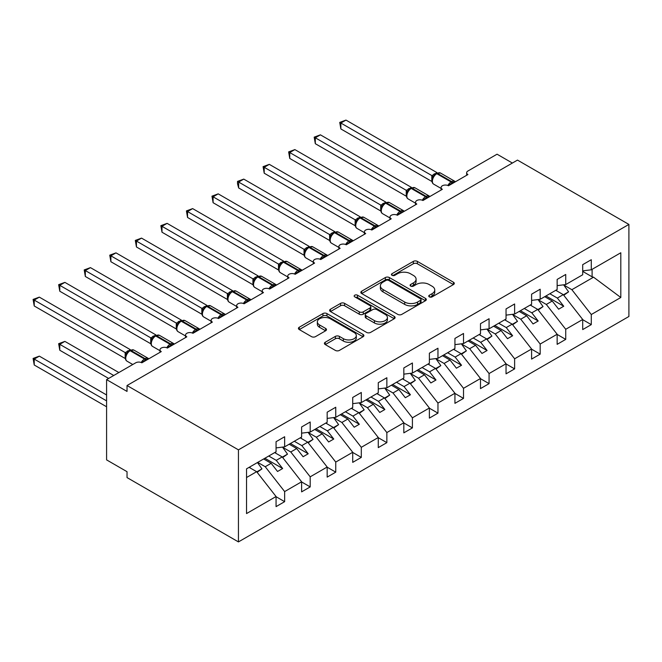 <?xml version="1.0" encoding="UTF-8"?>
<svg xmlns="http://www.w3.org/2000/svg" width="662" height="662" viewBox="0 0 662 662"><rect width="100%" height="100%" fill="white"/><g stroke="black" fill="none" stroke-linecap="round" stroke-linejoin="round"><path stroke-width="0.99" d="M429.332 296.866A1.986 1.15 0 0 0 432.145 296.866L453.462 284.552A2.838 1.638 0 0 0 454.298 283.394A2.838 1.638 0 0 0 453.462 282.235L417.35 261.391A2.838 1.638 0 0 0 413.336 261.391L392.012 273.696A1.986 1.15 0 0 0 391.432 274.507A1.986 1.15 0 0 0 392.012 275.318A1.986 1.15 0 0 0 394.825 275.318L397.581 273.72A9.078 5.246 0 0 1 410.423 273.72L413.436 275.458A9.078 5.246 0 0 1 416.092 279.165A9.078 5.246 0 0 1 413.436 282.873L410.672 284.47A1.986 1.15 0 0 0 410.092 285.281A1.986 1.15 0 0 0 410.672 286.092A1.986 1.15 0 0 0 413.485 286.092L416.241 284.495A9.078 5.246 0 0 1 429.084 284.495L432.096 286.232A9.078 5.246 0 0 1 434.752 289.939A9.078 5.246 0 0 1 432.096 293.647L429.332 295.244A1.986 1.15 0 0 0 428.753 296.055A1.986 1.15 0 0 0 429.332 296.866L429.332 295.244M325.241 342.246A2.838 1.638 0 0 0 324.413 343.404A2.838 1.638 0 0 0 325.241 344.563L335.377 350.413A2.838 1.638 0 0 0 339.391 350.413L363.066 336.743A2.838 1.638 0 0 0 363.901 335.584A2.838 1.638 0 0 0 363.066 334.426L326.945 313.573A2.838 1.638 0 0 0 322.932 313.573L299.257 327.243A2.838 1.638 0 0 0 298.43 328.402A2.838 1.638 0 0 0 299.257 329.56L311.496 336.627A2.838 1.638 0 0 0 315.509 336.627L325.646 330.777A2.838 1.638 0 0 0 326.474 329.618A2.838 1.638 0 0 0 325.646 328.46L319.572 324.959A7.588 4.386 0 0 1 317.355 321.856A7.588 4.386 0 0 1 322.038 317.81A7.588 4.386 0 0 1 330.313 318.761L354.087 332.49A7.588 4.386 0 0 1 356.313 335.584A7.588 4.386 0 0 1 351.621 339.639A7.588 4.386 0 0 1 343.355 338.687L339.391 336.395A2.838 1.638 0 0 0 335.377 336.395L325.241 342.246L325.241 344.563M628.9 224.426L238.444 449.854L238.444 541.913L628.9 316.486L628.9 224.426L517.485 160.096L127.03 385.524L127.03 391.424L106.59 379.624L135.718 362.809A4.336 2.507 0 0 1 141.85 362.809L161.271 351.596A4.336 2.507 0 0 1 160.005 349.826A4.336 2.507 0 0 1 162.678 347.509A4.336 2.507 0 0 1 167.403 348.055L186.825 336.842A4.336 2.507 0 0 1 185.559 335.071A4.336 2.507 0 0 1 188.231 332.754A4.336 2.507 0 0 1 192.956 333.3L212.378 322.088A4.336 2.507 0 0 1 211.112 320.317A4.336 2.507 0 0 1 213.785 318.008A4.336 2.507 0 0 1 218.51 318.546L237.931 307.333A4.336 2.507 0 0 1 236.665 305.563A4.336 2.507 0 0 1 239.338 303.254A4.336 2.507 0 0 1 244.071 303.792L263.484 292.579A4.336 2.507 0 0 1 262.218 290.808A4.336 2.507 0 0 1 264.891 288.5A4.336 2.507 0 0 1 269.624 289.037L289.037 277.833A4.336 2.507 0 0 1 287.771 276.062A4.336 2.507 0 0 1 290.444 273.745A4.336 2.507 0 0 1 295.178 274.291L314.591 263.079A4.336 2.507 0 0 1 313.325 261.308A4.336 2.507 0 0 1 315.997 258.991A4.336 2.507 0 0 1 320.731 259.537L340.144 248.324A4.336 2.507 0 0 1 338.878 246.554A4.336 2.507 0 0 1 341.551 244.237A4.336 2.507 0 0 1 346.284 244.783L365.697 233.57A4.336 2.507 0 0 1 364.431 231.799A4.336 2.507 0 0 1 367.104 229.491A4.336 2.507 0 0 1 371.837 230.028L391.25 218.816A4.336 2.507 0 0 1 389.984 217.045A4.336 2.507 0 0 1 392.657 214.736A4.336 2.507 0 0 1 397.39 215.274L397.2 214.695L403.795 210.888M238.444 449.854L127.03 385.524M397.779 314.384A2.838 1.638 0 0 0 401.793 314.384L425.476 300.714A2.838 1.638 0 0 0 426.303 299.555A2.838 1.638 0 0 0 425.476 298.397L389.355 277.543A2.838 1.638 0 0 0 385.342 277.543L361.659 291.214A2.838 1.638 0 0 0 360.831 292.372A2.838 1.638 0 0 0 361.659 293.531L397.779 314.384M355.535 297.296A1.986 1.15 0 0 1 357.546 297.577L357.546 295.211L394.271 316.411A2.838 1.638 0 0 1 395.098 317.57A2.838 1.638 0 0 1 394.271 318.728L370.596 332.398A2.838 1.638 0 0 1 366.582 332.398L330.462 311.545L330.462 309.228A2.838 1.638 0 0 0 329.626 310.387A2.838 1.638 0 0 0 330.462 311.545M330.462 309.228L340.591 303.378A2.838 1.638 0 0 1 344.604 303.378L359.259 311.835A2.838 1.638 0 0 0 363.264 311.835L369.992 307.954A2.838 1.638 0 0 0 370.819 306.796A2.838 1.638 0 0 0 369.992 305.637L354.741 296.833A1.986 1.15 0 0 1 354.162 296.022A1.986 1.15 0 0 1 355.386 294.962A1.986 1.15 0 0 1 357.546 295.211M246.537 477.517L256.641 471.683L276.062 496.533L246.537 513.571L246.537 468.837L276.062 451.798L276.062 441.703L284.643 436.746L284.643 446.842L276.062 447.909M284.643 446.842L301.615 437.044L301.615 426.957L310.197 422L310.197 432.087L301.615 433.155M310.197 432.087L327.169 422.29L327.169 412.203L335.75 407.246L335.75 417.333L327.169 418.401M335.75 417.333L352.722 407.535L352.722 397.448L361.303 392.492L361.303 402.579L352.722 403.655M361.303 402.579L378.275 392.789L378.275 382.694L386.856 377.737L386.856 387.824L378.275 388.9M386.856 387.824L403.828 378.035L403.828 367.94L412.409 362.983L412.409 373.078L403.828 374.146M412.409 373.078L429.381 363.281L429.381 353.185L437.963 348.229L437.963 358.324L429.381 359.392M437.963 358.324L454.935 348.526L454.935 338.431L463.516 333.474L463.516 343.57L454.935 344.637M463.516 343.57L480.488 333.772L480.488 323.685L489.069 318.728L489.069 328.815L480.488 329.883M489.069 328.815L506.041 319.018L506.041 308.931L514.622 303.974L514.622 314.061L506.041 315.137M466.644 175.289L466.644 172.79A4.336 2.507 180 0 0 467.918 174.561L448.497 185.774A4.336 2.507 0 0 0 443.772 185.228A4.336 2.507 0 0 0 441.091 187.536A4.336 2.507 0 0 0 442.357 189.307L422.944 200.52A4.336 2.507 0 0 0 418.21 199.982A4.336 2.507 0 0 0 415.537 202.291A4.336 2.507 0 0 0 416.803 204.061L397.39 215.274M514.622 314.061L531.594 304.263L531.594 294.176L540.175 289.22L540.175 299.307L531.594 300.382M540.175 299.307L557.147 289.517L557.147 279.422L565.729 274.465L565.729 284.561L557.147 285.628M276.062 496.707L284.643 501.664L284.643 491.576L301.615 481.779L282.194 456.929L274.68 452.593M257.708 462.39L265.222 466.727L284.643 491.576M301.615 481.953L310.197 486.909L310.197 476.822L327.169 467.024L307.747 442.183L300.234 437.839M282.641 447.28L290.775 451.972L310.197 476.822M327.169 467.198L335.75 472.155L335.75 462.068L352.722 452.27L333.3 427.429L325.787 423.092M308.194 432.526L316.328 437.226L335.75 462.068M352.722 452.444L361.303 457.401L361.303 447.313L378.275 437.516L358.854 412.674L351.34 408.338M333.747 417.772L341.882 422.472L361.303 447.313M378.275 437.698L386.856 442.655L386.856 432.559L403.828 422.761L384.407 397.92L376.893 393.584M359.3 403.017L367.435 407.718L386.856 432.559M403.828 422.944L412.409 427.9L412.409 417.805L429.381 408.007L409.96 383.166L402.446 378.829M384.854 388.263L392.988 392.963L412.409 417.805M429.381 408.189L437.963 413.146L437.963 403.05L454.935 393.261L435.513 368.411L428 364.075M410.407 373.509L418.541 378.209L437.963 403.05M454.935 393.435L463.516 398.392L463.516 388.304L480.488 378.507L461.066 353.657L453.553 349.321M435.96 358.763L444.094 363.455L463.516 388.304M480.488 378.681L489.069 383.637L489.069 373.55L506.041 363.752L486.62 338.911L479.106 334.567M461.513 344.008L469.648 348.7L489.069 373.55M506.041 363.926L514.622 368.883L514.622 358.796L531.594 348.998L512.173 324.157L504.659 319.82M487.067 329.254L495.209 333.954L514.622 358.796M531.594 349.18L540.175 354.137L540.175 344.041L557.147 334.244L537.726 309.402L530.212 305.066M512.62 314.5L520.762 319.2L540.175 344.041M557.147 334.426L565.729 339.383L565.729 329.287L582.701 319.489L582.701 329.585L591.282 324.628L591.282 314.533L620.807 297.495L593.541 277.179L592.101 276.824L592.101 269.335M538.173 299.745L546.316 304.446L565.729 329.287M565.729 284.561L582.701 274.763L582.701 264.668L591.282 259.711L591.282 269.806L582.701 270.874M582.701 319.672L591.282 324.628M563.726 284.991L571.869 289.691L591.282 314.533M106.59 379.624L106.59 459.883L127.03 471.683L127.03 477.583L238.444 541.913M512.38 163.051L497.046 154.196L467.918 171.019A4.336 2.507 180 0 0 466.644 172.79M256.641 471.683L249.127 467.347M284.643 501.664L276.062 506.62L276.062 496.533M310.197 486.909L301.615 491.866L301.615 481.779M335.75 472.155L327.169 477.112L327.169 467.024M361.303 457.401L352.722 462.366L352.722 452.27M386.856 442.655L378.275 447.611L378.275 437.516M412.409 427.9L403.828 432.857L403.828 422.761M437.963 413.146L429.381 418.103L429.381 408.007M463.516 398.392L454.935 403.348L454.935 393.261M489.069 383.637L480.488 388.594L480.488 378.507M514.622 368.883L506.041 373.84L506.041 363.752M540.175 354.137L531.594 359.094L531.594 348.998M565.729 339.383L557.147 344.339L557.147 334.244M591.282 269.806L620.807 252.76L620.807 297.495M265.222 466.727L271.155 463.309L277.543 471.476L282.657 468.531L276.261 460.355L282.194 456.929M263.642 458.965L271.155 463.309M268.747 456.019L276.261 460.355M290.775 451.972L296.708 448.555L303.097 456.73L308.211 453.776L301.814 445.6L307.747 442.183M289.195 444.219L296.708 448.555M294.3 441.264L301.814 445.6M316.328 437.226L322.262 433.8L328.65 441.976L333.764 439.022L327.367 430.846L333.3 427.429M314.748 429.464L322.262 433.8M319.862 426.51L327.367 430.846M341.882 422.472L347.815 419.046L354.203 427.222L359.317 424.268L352.92 416.092L358.854 412.674M340.301 414.71L347.815 419.046M345.415 411.756L352.92 416.092M367.435 407.718L373.368 404.292L379.756 412.467L384.87 409.513L378.474 401.346L384.407 397.92M365.854 399.956L373.368 404.292M370.968 397.001L378.474 401.346M392.988 392.963L398.921 389.537L405.31 397.713L410.423 394.767L404.027 386.591L409.96 383.166M391.408 385.201L398.921 389.537M396.521 382.255L404.027 386.591M418.541 378.209L424.474 374.783L430.863 382.959L435.977 380.013L429.58 371.837L435.513 368.411M416.961 370.447L424.474 374.783M422.075 367.501L429.58 371.837M444.094 363.455L450.028 360.037L456.416 368.204L461.53 365.258L455.142 357.083L461.066 353.657M442.514 355.693L450.028 360.037M447.628 352.747L455.142 357.083M469.648 348.7L475.581 345.283L481.969 353.458L487.083 350.504L480.695 342.328L486.62 338.911M468.067 340.947L475.581 345.283M473.181 337.992L480.695 342.328M495.209 333.954L501.134 330.528L507.522 338.704L512.636 335.75L506.248 327.574L512.173 324.157M493.62 326.192L501.134 330.528M498.734 323.238L506.248 327.574M520.762 319.2L526.687 315.774L533.076 323.95L538.189 320.996L531.801 312.828L537.726 309.402M519.173 311.438L526.687 315.774M524.287 308.484L531.801 312.828M546.316 304.446L552.24 301.02L558.629 309.195L563.743 306.241L557.354 298.074L563.279 294.648L555.766 290.312M544.727 296.684L552.24 301.02M549.841 293.738L557.354 298.074M563.279 294.648L582.701 319.489M571.869 289.691L593.541 277.179M582.701 271.395L592.101 276.824M545.951 295.972L563.743 306.241M520.398 310.726L538.189 320.996M494.845 325.481L512.636 335.75M469.292 340.235L487.083 350.504M443.739 354.989L461.53 365.258M418.185 369.744L435.977 380.013M392.632 384.498L410.423 394.767M367.079 399.244L384.87 409.513M341.526 413.998L359.317 424.268M315.973 428.753L333.764 439.022M290.419 443.507L308.211 453.776M264.866 458.261L282.657 468.531M430.126 297.147L432.096 296.013A9.078 5.246 0 0 0 434.752 292.306L434.752 289.939M416.092 279.165L416.092 281.532A9.078 5.246 0 0 1 413.436 285.239L411.466 286.373M453.429 284.577L417.35 263.749A2.838 1.638 0 0 0 413.336 263.749L392.806 275.599M425.434 300.738L389.355 279.91A2.838 1.638 0 0 0 385.342 279.91L361.7 293.556M420.453 300.366A1.986 1.15 0 0 0 421.04 299.555A1.986 1.15 0 0 0 420.453 298.744L388.751 280.44A1.986 1.15 0 0 0 385.946 280.44L383.033 282.12A9.078 5.246 0 0 0 380.377 285.827A9.078 5.246 0 0 0 383.033 289.534L404.705 302.046A9.078 5.246 0 0 0 417.548 302.046L420.453 300.366L420.453 302.733A1.986 1.15 0 0 0 421.04 301.922L421.04 299.555M380.377 285.827L380.377 288.193A9.078 5.246 0 0 0 383.033 291.901L383.033 289.534M420.453 302.733L417.548 304.412A9.078 5.246 0 0 1 404.705 304.412L383.033 291.901M330.495 311.57L340.591 305.745L340.591 303.378M370.819 306.796L370.819 309.162A2.838 1.638 0 0 1 369.992 310.321L363.264 314.202A2.838 1.638 0 0 1 359.259 314.202L344.604 305.745A2.838 1.638 0 0 0 340.591 305.745M357.546 297.577L394.229 318.753M374.452 320.615A7.588 4.386 0 0 0 382.727 321.567A7.588 4.386 0 0 0 387.411 317.512A7.588 4.386 0 0 0 385.193 314.417L376.81 309.576A2.838 1.638 0 0 0 372.797 309.576L366.078 313.457A2.838 1.638 0 0 0 365.25 314.615A2.838 1.638 0 0 0 366.078 315.774L374.452 320.615L374.452 322.973A7.588 4.386 0 0 0 382.727 323.925A7.588 4.386 0 0 0 387.411 319.878L387.411 317.512M365.25 314.615L365.25 316.982A2.838 1.638 0 0 0 366.078 318.141L366.078 315.774M374.452 322.973L366.078 318.141M356.313 335.584L356.313 337.951A7.588 4.386 0 0 1 351.621 341.997A7.588 4.386 0 0 1 343.355 341.046L339.391 338.762A2.838 1.638 0 0 0 335.377 338.762L325.282 344.588M317.355 321.856L317.355 324.223A7.588 4.386 0 0 0 319.572 327.318L319.572 324.959M325.605 330.801L319.572 327.318M363.033 336.768L326.945 315.94A2.838 1.638 0 0 0 322.932 315.94L299.298 329.585M340.864 187.958L380.766 210.988M556.32 289.989L557.098 291.081M563.61 284.825L568.592 291.834L563.42 294.83M568.592 291.834L563.767 295.277M448.53 185.749L448.306 185.195L454.902 181.388M340.864 128.941L339.738 122.396L340.864 123.041L345.978 120.087L437.011 172.65L431.897 175.604L340.864 123.041L340.864 128.941L431.814 181.446L431.814 175.546M436.68 173.279L440.511 173.039A6.215 3.591 120 0 0 437.4 173.345A1.448 0.836 -120 0 0 436.68 173.279L436.068 173.634A1.448 0.836 60 0 0 435.869 173.833L434.239 175.157L432.584 177.83A3.178 2.3 18 0 0 431.798 175.587M433.602 176.696L431.897 175.604M339.738 122.396L345.978 120.087M315.311 202.704L355.213 225.742M530.767 304.743L531.545 305.836M538.057 299.572L543.039 306.589L537.867 309.576M543.039 306.589L538.214 310.023M289.757 217.459L329.659 240.496L329.593 234.563L334.798 231.659L243.757 179.104L238.651 182.05L329.593 234.563M505.214 319.498L505.991 320.59M512.496 314.326L517.485 321.343L512.314 324.33M517.485 321.343L512.661 324.777M264.204 232.213L304.106 255.251M479.66 334.252L480.438 335.336M486.942 329.08L491.932 336.097L486.76 339.085M491.932 336.097L487.108 339.532M238.651 246.967L278.553 270.005M454.107 348.998L454.885 350.09M461.389 343.835L466.379 350.852L461.207 353.839M466.379 350.852L461.555 354.286M422.977 200.503L422.753 199.949L429.348 196.142M315.311 143.695L314.185 137.142L315.311 137.795L320.416 134.841L411.458 187.404L406.344 190.358L315.311 137.795L315.311 143.695L406.253 196.2L406.253 190.3M411.127 188.033L414.958 187.793A6.215 3.591 120 0 0 411.847 188.099A1.448 0.836 -120 0 0 411.127 188.033L410.514 188.38A1.448 0.836 60 0 0 410.316 188.587L408.686 189.911L407.031 192.576C406.005 195.77 406.369 197.88 408.131 198.914L415.537 203.193M408.049 191.45L406.344 190.358M314.185 137.142L320.416 134.841M289.757 158.45L288.632 151.896L289.757 152.55L294.863 149.595L385.905 202.158L380.791 205.104L289.757 152.55L289.757 158.45L380.7 210.955L380.7 205.055M385.574 202.779L389.405 202.547A6.215 3.591 120 0 0 386.294 202.853A1.448 0.836 -120 0 0 385.574 202.779L384.961 203.135A1.448 0.836 60 0 0 384.763 203.342L383.132 204.666L381.478 207.33C380.451 210.524 380.815 212.634 382.578 213.669L389.984 217.947M382.495 206.205L380.791 205.104M288.632 151.896L294.863 149.595M371.87 230.012L371.647 229.449L378.242 225.643M264.204 173.204L263.079 166.65L264.204 167.296L269.31 164.35L360.351 216.913L355.237 219.858L264.204 167.296L264.204 173.204L355.146 225.709L355.146 219.809M360.02 217.533L363.852 217.302A6.215 3.591 120 0 0 360.74 217.608A1.448 0.836 -120 0 0 360.02 217.533L359.408 217.889A1.448 0.836 60 0 0 359.209 218.096L357.579 219.42L355.924 222.084A3.178 2.3 18 0 0 355.138 219.85M356.942 220.959L355.237 219.858M263.079 166.65L269.31 164.35M346.317 244.758L346.094 244.204L352.689 240.397M238.651 187.95L237.526 183.763L237.526 181.405L238.651 182.05L238.651 187.95L329.593 240.463M334.467 232.288L338.299 232.056A6.215 3.591 120 0 0 335.187 232.362A1.448 0.836 -120 0 0 334.467 232.288L333.855 232.643A1.448 0.836 60 0 0 333.656 232.85L332.026 234.166L330.371 236.839C329.345 240.033 329.709 242.143 331.472 243.169L338.878 247.447M331.389 235.713L329.684 234.613M237.526 181.405L243.757 179.104M213.098 261.722L253 284.759M428.554 363.752L429.332 364.845M435.836 358.589L440.826 365.606L435.654 368.593M440.826 365.606L436.001 369.04M320.764 259.512L320.54 258.958L327.136 255.151M213.098 202.704L211.972 196.159L213.098 196.804L218.203 193.858L309.245 246.413L304.131 249.367L213.098 196.804L213.098 202.704L304.04 255.218L304.04 249.317M308.914 247.042L312.745 246.802A6.215 3.591 120 0 0 309.634 247.116A1.448 0.836 -120 0 0 308.914 247.042L308.302 247.398A1.448 0.836 60 0 0 308.103 247.605L306.473 248.92L304.818 251.593A3.178 2.3 18 0 0 304.032 249.351M305.836 250.468L304.131 249.367M211.972 196.159L218.203 193.858M187.545 276.476L227.447 299.505M403.001 378.507L403.779 379.599M410.283 373.343L415.273 380.36L410.101 383.348M415.273 380.36L410.448 383.795M295.211 274.267L294.987 273.712L301.582 269.906M187.545 217.459L186.419 210.913L187.545 211.559L192.65 208.604L283.692 261.167L278.578 264.121L187.545 211.559L187.545 217.459L278.487 269.972L278.487 264.064M283.361 261.796L287.192 261.556A6.215 3.591 120 0 0 284.081 261.862A1.448 0.836 -120 0 0 283.361 261.796L282.748 262.152A1.448 0.836 60 0 0 282.55 262.351L280.92 263.675L279.265 266.347C278.239 269.533 278.603 271.643 280.365 272.678L287.771 276.956M280.283 265.222L278.578 264.121M186.419 210.913L192.65 208.604M161.991 291.222L201.893 314.26M377.448 393.261L378.225 394.353M384.73 388.089L389.719 395.106L384.548 398.102M389.719 395.106L384.895 398.541M269.657 289.021L269.434 288.466L276.029 284.66M161.991 232.213L160.866 225.659L161.991 226.313L167.097 223.359L258.139 275.922L253.025 278.876L161.991 226.313L161.991 232.213L252.934 284.718L252.934 278.818M257.808 276.55L261.639 276.311A6.215 3.591 120 0 0 258.528 276.617A1.448 0.836 -120 0 0 257.808 276.55L257.195 276.898A1.448 0.836 60 0 0 256.997 277.105L255.367 278.429L253.712 281.102A3.178 2.3 18 0 0 252.925 278.859M254.729 279.968L253.025 278.876M160.866 225.659L167.097 223.359M136.438 305.976L176.34 329.014M351.894 408.015L352.672 409.108M359.176 402.844L364.166 409.861L358.994 412.848M364.166 409.861L359.342 413.295M244.104 303.775L243.881 303.221L250.476 299.414M136.438 246.967L135.313 240.414L136.438 241.067L141.544 238.113L232.585 290.676L227.471 293.63L136.438 241.067L136.438 246.967L227.38 299.472L227.38 293.572M232.254 291.305L236.086 291.065A6.215 3.591 120 0 0 232.974 291.371A1.448 0.836 -120 0 0 232.254 291.305L231.642 291.652A1.448 0.836 60 0 0 231.443 291.859L229.813 293.183L228.158 295.848C227.132 299.042 227.496 301.152 229.259 302.186L236.665 306.465M229.176 294.722L227.471 293.63M135.313 240.414L141.544 238.113M110.885 320.731L150.787 343.768M326.341 422.77L327.119 423.862M333.623 417.598L338.613 424.615L333.441 427.602M338.613 424.615L333.789 428.049M218.551 318.53L218.328 317.967L224.923 314.16M110.885 261.722L109.76 255.168L110.885 255.822L115.991 252.867L207.032 305.43L201.918 308.376L110.885 255.822L110.885 261.722L201.827 314.227L201.827 308.327M206.701 306.051L210.533 305.819A6.215 3.591 120 0 0 207.421 306.125A1.448 0.836 -120 0 0 206.701 306.051L206.089 306.407A1.448 0.836 60 0 0 205.89 306.614L204.26 307.938L202.605 310.602C201.579 313.796 201.943 315.906 203.706 316.941L211.112 321.219M203.623 309.477L201.918 308.376M109.76 255.168L115.991 252.867M85.332 335.485L125.234 358.523M300.788 437.516L301.566 438.608M308.07 432.352L313.06 439.369L307.888 442.357M313.06 439.369L308.235 442.804M192.998 333.284L192.774 332.721L199.37 328.915M85.332 276.476L84.206 269.922L85.332 270.568L90.437 267.622L181.479 320.176L176.365 323.13L85.332 270.568L85.332 276.476L176.274 328.981L176.274 323.081M181.148 320.805L184.979 320.573A6.215 3.591 120 0 0 181.868 320.88A1.448 0.836 -120 0 0 181.148 320.805L180.536 321.161A1.448 0.836 60 0 0 180.337 321.368L178.707 322.692L177.052 325.356A3.178 2.3 18 0 0 176.266 323.122M178.07 324.231L176.365 323.13M84.206 269.922L90.437 267.622M58.653 343.686L59.779 344.339L59.779 350.239L58.653 343.686L64.884 341.385L59.779 344.339L113.748 375.495M59.779 350.239L108.634 378.449M64.884 341.385L118.854 372.541M275.235 452.27L276.013 453.362M282.517 447.107L287.507 454.124L282.335 457.111M287.507 454.124L282.682 457.558M167.445 348.03L167.221 347.476L173.816 343.669M59.779 291.222L58.653 284.677L59.779 285.322L64.884 282.376L155.926 334.931L150.812 337.885L59.779 285.322L59.779 291.222L150.721 343.735L150.721 337.835M155.595 335.56L159.426 335.328A6.215 3.591 120 0 0 156.315 335.634A1.448 0.836 -120 0 0 155.595 335.56L154.982 335.915A1.448 0.836 60 0 0 154.784 336.122L153.154 337.438L151.499 340.111C150.473 343.305 150.837 345.415 152.599 346.441L160.005 350.719M152.517 338.985L150.812 337.885M58.653 284.677L64.884 282.376M33.1 358.44L34.225 359.094L34.225 364.994L33.1 358.44L39.331 356.139L34.225 359.094L106.59 400.874M34.225 364.994L106.59 406.774M39.331 356.139L106.59 394.966M249.682 467.024L250.459 468.117M257.452 462.539L261.953 468.878L256.782 471.865M261.953 468.878L257.129 472.312M141.891 362.784L141.668 362.23L148.263 358.423M34.225 305.976L33.1 299.431L34.225 300.076L39.331 297.13L130.373 349.685L125.259 352.639L34.225 300.076L34.225 305.976L125.168 358.49L125.168 352.581M130.042 350.314L133.873 350.074A6.215 3.591 120 0 0 130.762 350.388A1.448 0.836 -120 0 0 130.042 350.314L129.429 350.67A1.448 0.836 60 0 0 129.231 350.868L127.6 352.192L125.945 354.865A3.178 2.3 18 0 0 125.159 352.623M126.963 353.74L125.259 352.639M33.1 299.431L39.331 297.13M432.096 296.013L432.096 293.647M410.672 286.092L410.672 284.47M413.436 285.239L413.436 282.873M392.012 275.318L392.012 273.696M413.336 263.749L413.336 261.391M417.35 263.749L417.35 261.391M453.462 284.552L453.462 282.235M361.659 293.531L361.659 291.214M385.342 279.91L385.342 277.543M389.355 279.91L389.355 277.543M425.476 300.714L425.476 298.397M404.705 304.412L404.705 302.046M417.548 304.412L417.548 302.046M344.604 305.745L344.604 303.378M359.259 314.202L359.259 311.835M363.264 314.202L363.264 311.835M369.992 310.321L369.992 307.954M394.271 318.728L394.271 316.411M335.377 338.762L335.377 336.395M339.391 338.762L339.391 336.395M343.355 341.046L343.355 338.687M325.646 330.777L325.646 328.46M299.257 329.56L299.257 327.243M322.932 315.94L322.932 313.573M326.945 315.94L326.945 313.573M363.066 336.743L363.066 334.426M452.816 183.275A3.178 1.837 60 0 1 452.634 182.803A1.448 0.836 -120 0 0 451.716 181.611A6.215 3.591 -60 0 1 454.819 181.305L455.431 181.769M447.868 185.468A6.215 3.591 -60 0 1 451.103 181.967L451.716 181.611L437.4 173.345L436.788 173.701A6.215 3.591 120 0 0 432.394 181.314A6.215 3.591 120 0 0 433.684 184.16L441.091 188.438M434.239 175.157L436.068 173.634A1.448 0.836 60 0 1 436.788 173.701L451.103 181.967A1.448 0.836 60 0 1 452.022 183.159A3.178 1.837 60 0 0 452.204 183.631M435.397 174.081A3.178 1.837 60 0 1 434.462 173.775M434.967 174.429A3.178 1.837 60 0 1 433.85 174.131M427.263 198.029A3.178 1.837 60 0 1 427.081 197.557A1.448 0.836 -120 0 0 426.163 196.366A6.215 3.591 -60 0 1 429.266 196.051L429.878 196.515M422.315 200.222A6.215 3.591 -60 0 1 425.55 196.713L426.163 196.366L411.847 188.099L411.234 188.455A6.215 3.591 120 0 0 406.84 196.068A6.215 3.591 120 0 0 408.131 198.914M408.686 189.911L410.514 188.38A1.448 0.836 60 0 1 411.234 188.455L425.55 196.713A1.448 0.836 60 0 1 426.469 197.913A3.178 1.837 60 0 0 426.651 198.377M409.844 188.835A3.178 1.837 60 0 1 408.909 188.529M409.414 189.183A3.178 1.837 60 0 1 408.297 188.885M407.031 192.601A3.178 2.3 18 0 0 406.245 190.342M401.71 212.783A3.178 1.837 60 0 1 401.528 212.312A1.448 0.836 -120 0 0 400.609 211.112A6.215 3.591 -60 0 1 403.712 210.806L404.325 211.269M396.761 214.976A6.215 3.591 -60 0 1 399.997 211.468L400.609 211.112L386.294 202.853L385.681 203.209A6.215 3.591 120 0 0 381.287 210.822A6.215 3.591 120 0 0 382.578 213.669M383.132 204.666L384.961 203.135A1.448 0.836 60 0 1 385.681 203.209L399.997 211.468A1.448 0.836 60 0 1 400.915 212.667A3.178 1.837 60 0 0 401.098 213.131M384.291 203.582A3.178 1.837 60 0 1 383.356 203.284M383.861 203.937A3.178 1.837 60 0 1 382.744 203.631M381.469 207.355A3.178 2.3 18 0 0 380.691 205.096M376.157 227.529A3.178 1.837 60 0 1 375.975 227.066A1.448 0.836 -120 0 0 375.056 225.866A6.215 3.591 -60 0 1 378.159 225.56L378.772 226.023M371.208 229.731A6.215 3.591 -60 0 1 374.444 226.222L375.056 225.866L360.74 217.608L360.128 217.963A6.215 3.591 120 0 0 355.734 225.577A6.215 3.591 120 0 0 357.025 228.423L364.431 232.693M357.579 219.42L359.408 217.889A1.448 0.836 60 0 1 360.128 217.963L374.444 226.222A1.448 0.836 60 0 1 375.362 227.414A3.178 1.837 60 0 0 375.544 227.885M358.738 218.336A3.178 1.837 60 0 1 357.803 218.03M358.308 218.692A3.178 1.837 60 0 1 357.19 218.386M350.603 242.284A3.178 1.837 60 0 1 350.421 241.82A1.448 0.836 -120 0 0 349.503 240.62A6.215 3.591 -60 0 1 352.606 240.314L353.218 240.778M345.655 244.485A6.215 3.591 -60 0 1 348.891 240.976L349.503 240.62L335.187 232.362L334.575 232.718A6.215 3.591 120 0 0 330.181 240.331A6.215 3.591 120 0 0 331.472 243.169M332.026 234.166L333.855 232.643A1.448 0.836 60 0 1 334.575 232.718L348.891 240.976A1.448 0.836 60 0 1 349.809 242.168A3.178 1.837 60 0 0 349.991 242.64M333.185 233.09A3.178 1.837 60 0 1 332.25 232.784M332.754 233.446A3.178 1.837 60 0 1 331.637 233.14M330.363 236.855A3.178 2.3 18 0 0 329.585 234.596M325.05 257.038A3.178 1.837 60 0 1 324.868 256.566A1.448 0.836 -120 0 0 323.95 255.375A6.215 3.591 -60 0 1 327.053 255.069L327.665 255.532M320.102 259.239A6.215 3.591 -60 0 1 323.337 255.731L323.95 255.375L309.634 247.116L309.022 247.464A6.215 3.591 120 0 0 304.628 255.077A6.215 3.591 120 0 0 305.918 257.923L313.325 262.202M306.473 248.92L308.302 247.398A1.448 0.836 60 0 1 309.022 247.464L323.337 255.731A1.448 0.836 60 0 1 324.256 256.922A3.178 1.837 60 0 0 324.438 257.394M307.631 247.845A3.178 1.837 60 0 1 306.696 247.538M307.201 248.192A3.178 1.837 60 0 1 306.084 247.894M299.497 271.792A3.178 1.837 60 0 1 299.315 271.321A1.448 0.836 -120 0 0 298.397 270.129A6.215 3.591 -60 0 1 301.5 269.823L302.112 270.286M294.549 273.985A6.215 3.591 -60 0 1 297.784 270.485L298.397 270.129L284.081 261.862L283.468 262.218A6.215 3.591 120 0 0 279.074 269.831A6.215 3.591 120 0 0 280.365 272.678M280.92 263.675L282.748 262.152A1.448 0.836 60 0 1 283.468 262.218L297.784 270.485A1.448 0.836 60 0 1 298.703 271.677A3.178 1.837 60 0 0 298.885 272.148M282.078 262.599A3.178 1.837 60 0 1 281.143 262.293M281.648 262.946A3.178 1.837 60 0 1 280.531 262.649M279.256 266.364A3.178 2.3 18 0 0 278.479 264.105M273.944 286.547A3.178 1.837 60 0 1 273.762 286.075A1.448 0.836 -120 0 0 272.843 284.883A6.215 3.591 -60 0 1 275.946 284.577L276.559 285.032M268.995 288.74A6.215 3.591 -60 0 1 272.223 285.239L272.843 284.883L258.528 276.617L257.915 276.973A6.215 3.591 120 0 0 253.521 284.586A6.215 3.591 120 0 0 254.812 287.432L262.218 291.71M255.367 278.429L257.195 276.898A1.448 0.836 60 0 1 257.915 276.973L272.223 285.239A1.448 0.836 60 0 1 273.149 286.431A3.178 1.837 60 0 0 273.332 286.903M256.525 277.353A3.178 1.837 60 0 1 255.59 277.047M256.095 277.701A3.178 1.837 60 0 1 254.978 277.403M248.391 301.301A3.178 1.837 60 0 1 248.209 300.829A1.448 0.836 -120 0 0 247.29 299.638A6.215 3.591 -60 0 1 250.393 299.323L251.006 299.787M243.442 303.494A6.215 3.591 -60 0 1 246.669 299.985L247.29 299.638L232.974 291.371L232.362 291.727A6.215 3.591 120 0 0 227.968 299.34A6.215 3.591 120 0 0 229.259 302.186M229.813 293.183L231.642 291.652A1.448 0.836 60 0 1 232.362 291.727L246.669 299.985A1.448 0.836 60 0 1 247.596 301.185A3.178 1.837 60 0 0 247.778 301.649M230.972 292.108A3.178 1.837 60 0 1 230.037 291.801M230.542 292.455A3.178 1.837 60 0 1 229.424 292.157M228.15 295.873A3.178 2.3 18 0 0 227.372 293.614M222.837 316.047A3.178 1.837 60 0 1 222.655 315.584A1.448 0.836 -120 0 0 221.737 314.384A6.215 3.591 -60 0 1 224.84 314.078L225.452 314.541M217.889 318.248A6.215 3.591 -60 0 1 221.116 314.74L221.737 314.384L207.421 306.125L206.809 306.481A6.215 3.591 120 0 0 202.415 314.094A6.215 3.591 120 0 0 203.706 316.941M204.26 307.938L206.089 306.407A1.448 0.836 60 0 1 206.809 306.481L221.116 314.74A1.448 0.836 60 0 1 222.043 315.94A3.178 1.837 60 0 0 222.225 316.403M205.419 306.854A3.178 1.837 60 0 1 204.484 306.556M204.988 307.209A3.178 1.837 60 0 1 203.871 306.903M202.597 310.627A3.178 2.3 18 0 0 201.819 308.368M197.284 330.801A3.178 1.837 60 0 1 197.102 330.338A1.448 0.836 -120 0 0 196.184 329.138A6.215 3.591 -60 0 1 199.287 328.832L199.899 329.295M192.336 333.003A6.215 3.591 -60 0 1 195.563 329.494L196.184 329.138L181.868 320.88L181.256 321.236A6.215 3.591 120 0 0 176.862 328.849A6.215 3.591 120 0 0 178.152 331.695L185.559 335.965M178.707 322.692L180.536 321.161A1.448 0.836 60 0 1 181.256 321.236L195.563 329.494A1.448 0.836 60 0 1 196.49 330.686A3.178 1.837 60 0 0 196.672 331.157M179.865 321.608A3.178 1.837 60 0 1 178.93 321.302M179.435 321.964A3.178 1.837 60 0 1 178.318 321.658M171.731 345.556A3.178 1.837 60 0 1 171.549 345.084A1.448 0.836 -120 0 0 170.63 343.892A6.215 3.591 -60 0 1 173.734 343.586L174.346 344.05M166.783 347.757A6.215 3.591 -60 0 1 170.01 344.248L170.63 343.892L156.315 335.634L155.702 335.99A6.215 3.591 120 0 0 151.308 343.595A6.215 3.591 120 0 0 152.599 346.441M153.154 337.438L154.982 335.915A1.448 0.836 60 0 1 155.702 335.99L170.01 344.248A1.448 0.836 60 0 1 170.937 345.44A3.178 1.837 60 0 0 171.119 345.912M154.312 336.362A3.178 1.837 60 0 1 153.377 336.056M153.882 336.718A3.178 1.837 60 0 1 152.765 336.412M151.49 340.127A3.178 2.3 18 0 0 150.713 337.868M146.178 360.31A3.178 1.837 60 0 1 145.996 359.838A1.448 0.836 -120 0 0 145.077 358.647A6.215 3.591 -60 0 1 148.18 358.341L148.793 358.804M141.229 362.503A6.215 3.591 -60 0 1 144.457 359.003L145.077 358.647L130.762 350.388L130.149 350.736A6.215 3.591 120 0 0 125.755 358.349A6.215 3.591 120 0 0 127.046 361.195L132.772 364.505M127.6 352.192L129.429 350.67A1.448 0.836 60 0 1 130.149 350.736L144.457 359.003A1.448 0.836 60 0 1 145.383 360.194A3.178 1.837 60 0 0 145.566 360.666M128.751 351.117A3.178 1.837 60 0 1 127.824 350.81M128.329 351.464A3.178 1.837 60 0 1 127.212 351.166M441.091 190.044L441.091 187.536M415.537 204.798L415.537 202.291M389.984 219.552L389.984 217.045M364.431 234.307L364.431 231.799M338.878 249.053L338.878 246.554M313.325 263.807L313.325 261.308M287.771 278.561L287.771 276.062M262.218 293.316L262.218 290.808M236.665 308.07L236.665 305.563M211.112 322.824L211.112 320.317M185.559 337.579L185.559 335.071M160.005 352.325L160.005 349.826M440.511 173.039L454.819 181.305M432.592 177.83C431.558 181.016 431.922 183.126 433.684 184.16M414.958 187.793L429.266 196.051M389.405 202.547L403.712 210.806M363.852 217.302L378.159 225.56M355.924 222.084C354.898 225.279 355.262 227.389 357.025 228.423M338.299 232.056L352.606 240.314M312.745 246.802L327.053 255.069M304.818 251.593C303.792 254.779 304.156 256.897 305.918 257.923M287.192 261.556L301.5 269.823M261.639 276.311L275.946 284.577M253.712 281.093C252.685 284.288 253.05 286.398 254.812 287.432M236.086 291.065L250.393 299.323M210.533 305.819L224.84 314.078M184.979 320.573L199.287 328.832M177.052 325.356C176.026 328.551 176.39 330.661 178.152 331.695M159.426 335.328L173.734 343.586M133.873 350.074L148.18 358.341M125.945 354.865C124.919 358.051 125.284 360.169 127.046 361.195"/></g></svg>
